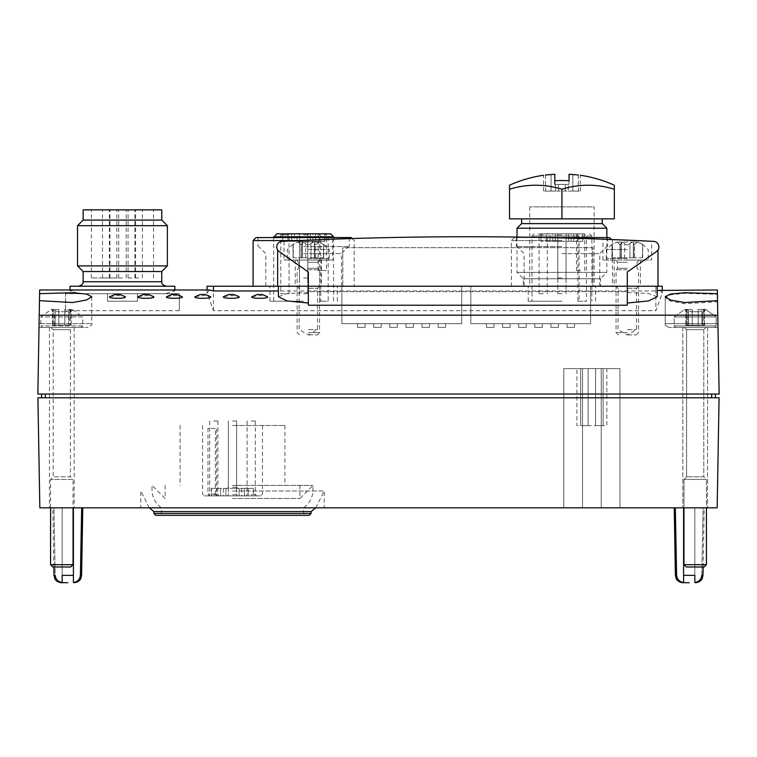 <?xml version="1.0" encoding="UTF-8"?>
<svg xmlns="http://www.w3.org/2000/svg" width="757" height="757" viewBox="0 0 757 757"><rect width="100%" height="100%" fill="white"/><g stroke="black" fill="none" stroke-linecap="round" stroke-linejoin="round"><path stroke-width="0.57" stroke-dasharray="3.79 2.84" d="M209.594 495.863L211.279 495.863L211.279 488.379L216.568 488.379L216.275 495.863L260.578 495.863L204.428 495.863L209.594 495.863L207.967 493.99L207.967 428.481L215.348 428.481L215.348 493.99L216.275 495.863M215.348 428.481L207.967 428.481M683.59 507.843L683.59 582.53L683.59 507.843L694.822 507.843L674.232 507.843L683.59 507.843L683.59 582.53C679.455 581.821 677.127 579.427 676.607 575.358L675.405 575.358M683.59 575.358L694.822 575.358L694.822 507.843L694.822 582.53C698.948 581.821 701.275 579.427 701.805 575.358L703.083 507.843L704.18 507.843L703.083 507.843L701.805 575.358L702.998 575.358M81.68 507.843L73.41 507.843L73.41 582.53C77.536 581.821 79.864 579.427 80.393 575.358L81.68 507.843L82.768 507.843L73.41 507.843L73.41 575.358L62.178 575.358L62.178 582.53L62.178 507.843L73.41 507.843L62.178 507.843L62.178 575.358L62.178 507.843L52.82 507.843L62.178 507.843L62.178 582.53C58.052 581.821 55.725 579.427 55.195 575.358L53.917 507.843L55.195 575.358L54.002 575.358M166.937 289.978L174.858 290.83L165.3 293.716L79.599 293.716L70.051 290.83L77.962 289.978M79.599 293.716L65.547 293.716L65.547 310.663L65.547 293.716L179.352 293.716L179.352 310.663L65.547 310.663M179.352 310.663L179.352 293.716L165.3 293.716M659.688 289.969L662.252 293.044L655.874 310.663L213.427 310.663L207.049 293.044L209.632 289.988M662.252 286.231L277.649 286.231L655.874 286.231L655.874 290.972L278.406 290.972M657.237 296.706L648.541 293.527L627.288 292.495L627.288 291.663L308.345 291.663L308.345 292.495L287.102 293.527L278.406 296.706M627.288 305.222L627.288 292.495M308.345 291.663L308.345 272.009L279.153 251.561L308.345 272.009L308.345 286.231L627.288 286.231L627.288 272.009L656.489 251.561A5.611 5.611 0 0 0 653.546 241.36A3743.403 3743.403 0 0 0 282.096 241.36A5.611 5.611 0 0 0 279.153 251.561C277.157 249.621 277.157 249.621 279.153 251.561C277.157 249.621 277.157 249.621 279.153 251.561L308.345 272.009L308.345 286.231L321.451 286.231L295.249 286.231L319.577 286.231L297.123 286.231L308.345 286.231L308.345 305.222M109.689 296.706L117.467 295.627C121.64 295.665 124.233 296.025 125.236 296.706M138.143 296.706L145.912 295.627C150.094 295.665 152.677 296.025 153.68 296.706M166.587 296.706L174.365 295.627C178.538 295.665 181.131 296.025 182.134 296.706M195.041 296.706L202.81 295.627C206.992 295.665 209.575 296.025 210.578 296.706M223.495 296.706L231.264 295.627C235.436 295.665 238.029 296.025 239.032 296.706M251.939 296.706L259.717 295.627C263.89 295.665 266.483 296.025 267.486 296.706M717.778 315.186L39.222 315.186L37.85 394.047L719.15 394.047L717.541 301.778L684.347 303.718L670.428 301.068L665.242 297.586L670.418 294.785L684.319 293.29L717.409 294.312L717.333 289.978M39.667 289.978L39.222 315.186M717.409 294.312L717.541 301.778M717.986 327.412L668.989 327.412L717.986 327.412L668.989 327.412L717.986 327.412L717.92 323.665L665.242 323.665L717.92 323.665M39.08 323.665L39.478 300.671L39.08 323.665L91.758 323.665L39.08 323.665M719.084 397.785L37.916 397.785L39.837 507.843L717.163 507.843L719.084 397.785M563.795 507.843L619.945 507.843L563.795 507.843L563.795 368.583L563.795 507.843M232.503 507.843L324.223 507.843L232.503 507.843M694.822 507.843L703.083 507.843L694.822 507.843L694.822 582.53L694.822 507.843M695.191 507.843L707.549 507.843L695.191 507.843M61.809 507.843L49.451 507.843L61.809 507.843M41.597 397.785L715.403 397.785L41.597 397.785L41.597 394.047L45.335 394.047L41.597 394.047M711.665 394.047L45.335 394.047L715.403 394.047L711.665 394.047L711.665 397.785M715.403 397.785L715.403 394.047M213.427 310.663L213.427 286.231L655.874 286.231L655.874 310.663M213.427 286.231L207.049 286.231M624.005 286.383L633.051 286.383L624.005 286.231M626.313 286.231L624.071 286.231L626.313 286.383M376.333 286.383L367.268 286.231L376.333 286.231M561.931 286.231L511.391 286.231L561.931 286.231M303.633 286.231L354.172 286.231L303.633 286.231M137.424 293.716L107.475 293.716L137.424 293.716L107.475 293.716L137.424 293.716L137.424 301.21L107.475 301.21L107.475 293.716L107.475 301.21L107.475 293.716L107.475 301.21L137.424 301.21L137.424 293.716M308.345 286.231L308.345 292.495M627.288 286.231L627.288 272.009L656.489 251.561C658.476 249.621 658.476 249.621 656.489 251.561C658.476 249.621 658.476 249.621 656.489 251.561L627.288 272.009L627.288 291.663M590.602 286.231L470.816 286.231L590.602 286.231L590.602 323.665L470.816 323.665L470.816 286.231L470.816 323.665L590.602 323.665L590.602 286.231M461.675 286.231L341.89 286.231L461.675 286.231L461.675 323.665L341.89 323.665L341.89 286.231L341.89 323.665L461.675 323.665L461.675 286.231M70.041 286.231L174.858 286.231M83.147 209.869L161.761 209.869M122.454 209.869L91.379 209.869L122.454 209.869M83.147 220.079L161.761 220.079M77.526 225.69L167.373 225.69M77.526 265.915L167.373 265.915M83.147 271.536L161.761 271.536M122.454 286.231L78.652 286.231L122.454 286.231M113.096 277.999L109.349 277.999L113.096 277.999M113.096 209.869L109.349 209.869L113.096 209.869M138.663 277.999L134.916 277.999L138.663 277.999M138.663 209.869L134.916 209.869L138.663 209.869M122.454 277.999L91.379 277.999L122.454 277.999M106.245 277.999L102.498 277.999L106.245 277.999M106.245 209.869L102.498 209.869L106.245 209.869M131.813 277.999L128.065 277.999L131.813 277.999M131.813 209.869L128.065 209.869L131.813 209.869M137.424 301.21L107.475 301.21L137.424 301.21M695.191 327.412L707.549 327.412L695.191 327.412M39.014 327.412L88.011 327.412L39.014 327.412M61.809 327.412L49.451 327.412L61.809 327.412M308.345 288.256L317.552 288.256L308.345 288.256M308.345 329.655L317.552 329.655L308.345 329.655M627.288 288.256L636.495 288.256L627.288 288.256M627.288 329.655L636.495 329.655L627.288 329.655M357.616 323.665L365.101 323.665L357.616 323.665L357.616 327.412L365.101 327.412L365.101 323.665L365.101 327.412L357.616 327.412L357.616 323.665M373.712 323.665L381.197 323.665L373.712 323.665L373.712 327.412L381.197 327.412L381.197 323.665L381.197 327.412L373.712 327.412L373.712 323.665M389.808 323.665L397.293 323.665L389.808 323.665L389.808 327.412L397.293 327.412L397.293 323.665L397.293 327.412L389.808 327.412L389.808 323.665M405.903 323.665L413.388 323.665L405.903 323.665L405.903 327.412L413.388 327.412L413.388 323.665L413.388 327.412L405.903 327.412L405.903 323.665M421.999 323.665L429.484 323.665L421.999 323.665L421.999 327.412L429.484 327.412L429.484 323.665L429.484 327.412L421.999 327.412L421.999 323.665M438.095 323.665L445.58 323.665L438.095 323.665L438.095 327.412L445.58 327.412L445.58 323.665L445.58 327.412L438.095 327.412L438.095 323.665M486.533 323.665L494.018 323.665L486.533 323.665L486.533 327.412L494.018 327.412L494.018 323.665L494.018 327.412L486.533 327.412L486.533 323.665M502.629 323.665L510.114 323.665L502.629 323.665L502.629 327.412L510.114 327.412L510.114 323.665L510.114 327.412L502.629 327.412L502.629 323.665M518.725 323.665L526.219 323.665L518.725 323.665L518.725 327.412L526.219 327.412L526.219 323.665L526.219 327.412L518.725 327.412L518.725 323.665M534.821 323.665L542.315 323.665L534.821 323.665L534.821 327.412L542.315 327.412L542.315 323.665L542.315 327.412L534.821 327.412L534.821 323.665M550.926 323.665L558.411 323.665L550.926 323.665L550.926 327.412L558.411 327.412L558.411 323.665L558.411 327.412L550.926 327.412L550.926 323.665M567.021 323.665L574.506 323.665L567.021 323.665L567.021 327.412L574.506 327.412L574.506 323.665L574.506 327.412L567.021 327.412L567.021 323.665M73.41 507.843L73.41 575.358M682.89 582.71L689.201 582.71M232.503 491L324.223 491L232.503 491M155.772 515.328L309.244 515.328M153.898 511.59L311.118 511.59M232.503 485.379L312.991 485.379L232.503 485.379M211.279 495.863L216.568 495.863M253.491 495.863L241.682 495.863L253.491 495.863L253.491 488.379L239.127 488.379L253.491 488.379L244.416 488.379L253.491 488.379L253.491 495.863M251.22 495.863L256.462 495.863L251.22 495.863M232.503 495.863L237.745 495.863L232.503 495.863M213.786 495.863L219.028 495.863L213.786 495.863M232.503 425.491L284.916 425.491L232.503 425.491M232.503 498.484L299.886 498.484L232.503 498.484M251.22 420.996L255.346 420.996L251.22 420.996M251.22 494.737L255.346 494.737L251.22 494.737M232.503 420.996L236.629 420.996L232.503 420.996M232.503 494.737L236.629 494.737L232.503 494.737M213.786 420.996L217.912 420.996L213.786 420.996M213.786 494.737L217.912 494.737L213.786 494.737M563.795 368.583L619.945 368.583L619.945 507.843L619.945 368.583L563.795 368.583M606.849 368.583L576.9 368.583L606.849 368.583L606.849 425.633L576.9 425.633L576.9 368.583L576.9 425.633L606.849 425.633L606.849 368.583M603.102 368.583L595.617 368.583L603.102 368.583L595.617 368.583L603.102 368.583L595.617 368.583L603.102 368.583L595.617 368.583L603.102 368.583L603.102 425.633L595.617 425.633L595.617 368.583L595.617 425.633L603.102 425.633L603.102 368.583L603.102 425.633L595.617 425.633L595.617 368.583L595.617 425.633L603.102 425.633L603.102 368.583L603.102 425.633L595.617 425.633L595.617 368.583L595.617 425.633L603.102 425.633L603.102 368.583L603.102 425.633L595.617 425.633L595.617 368.583L595.617 425.633L603.102 425.633L603.102 368.583M588.132 368.583L580.647 368.583L588.132 368.583L580.647 368.583L588.132 368.583L580.647 368.583L588.132 368.583L580.647 368.583L588.132 368.583L588.132 425.633L580.647 425.633L580.647 368.583L580.647 425.633L588.132 425.633L588.132 368.583L588.132 425.633L580.647 425.633L580.647 368.583L580.647 425.633L588.132 425.633L588.132 368.583L588.132 425.633L580.647 425.633L580.647 368.583L580.647 425.633L588.132 425.633L588.132 368.583L588.132 425.633L580.647 425.633L580.647 368.583L580.647 425.633L588.132 425.633L588.132 368.583M253.093 240.565L298.788 240.565M256.093 237.566L351.172 237.566M303.633 237.566L349.299 237.566L303.633 237.566M303.633 246.555L349.299 246.555L303.633 246.555M303.633 253.642L341.464 253.642L303.633 253.642M303.633 301.21L269.937 301.21L303.633 301.21M319.568 301.21L319.568 233.828L320.788 236.818L320.788 301.21L319.568 301.21L328.178 301.21L328.178 236.818L333.582 236.818M324.857 241.313L287.944 241.313L324.857 241.313L324.857 233.828L328.178 236.818M320.788 301.21L328.178 301.21M325.349 233.828L330.582 233.828M276.683 233.828L319.596 233.828M319.568 233.828L310.247 233.828L310.247 241.313L310.247 233.828L297.018 233.828L324.857 233.828M294.464 241.313L282.645 241.313L294.464 241.313L294.464 233.828L282.645 233.828L297.018 233.828L297.018 241.313L297.018 233.828M280.8 293.716L289.032 293.716L280.8 293.716L280.8 234.944L289.032 234.944L280.8 234.944L279.674 233.828L291.719 233.828L291.719 241.313L291.719 233.828M324.621 241.313L324.621 233.828L318.233 233.828L326.466 233.828L326.466 270.514L318.233 270.514L326.466 270.514M303.633 233.828L308.875 233.828L303.633 233.828M303.633 241.313L307.749 241.313L303.633 241.313M287.944 241.313L287.944 233.828L287.944 241.313M282.645 241.313L282.645 233.828L282.645 241.313M319.322 241.313L319.322 233.828M303.633 277.999L307.749 277.999L303.633 277.999M303.633 234.944L307.749 234.944L303.633 234.944M303.633 293.716L307.749 293.716L303.633 293.716M561.931 240.565L511.391 240.565L561.931 240.565M546.336 237.566L609.47 237.566M561.931 237.566L516.255 237.566L561.931 237.566M561.931 246.555L516.255 246.555L561.931 246.555M561.931 253.642L599.762 253.642L561.931 253.642M561.931 301.21L528.235 301.21L561.931 301.21M577.875 241.313L582.909 241.313L577.875 241.313L577.875 233.828L579.086 236.07L579.086 301.21L577.865 301.21L586.467 301.21L586.467 236.07L591.87 236.07L531.982 236.07L579.086 236.07M582.72 241.313L582.72 233.828L584.461 233.828L586.467 236.07M579.086 301.21L586.467 301.21M584.461 233.828L578.045 233.828M577.865 301.21L577.865 233.828L577.619 241.313L568.545 241.313L577.619 241.313L577.619 233.828L555.307 233.828L582.72 233.828M546.232 233.828L555.307 233.828L540.943 233.828L546.232 233.828L546.232 241.313L540.943 241.313L568.545 241.313L546.232 241.313L546.232 233.828M550.017 233.828L540.943 233.828L552.752 233.828L550.017 233.828L550.017 241.313L550.017 233.828M580.647 233.828L576.522 233.828L580.647 233.828M561.931 233.828L556.688 233.828L561.931 233.828M543.214 233.828L537.972 233.828L543.214 233.828M561.931 241.313L557.805 241.313L561.931 241.313M582.909 241.313L571.1 241.313L582.909 241.313L582.909 233.828L582.909 241.313M540.943 241.313L540.943 233.828L540.943 241.313M561.931 277.999L557.805 277.999L561.931 277.999M580.647 270.514L576.522 270.514L580.647 270.514M561.931 234.944L557.805 234.944L561.931 234.944M561.931 293.716L557.805 293.716L561.931 293.716M543.214 234.944L539.088 234.944L543.214 234.944M543.214 293.716L539.088 293.716L543.214 293.716M232.503 488.379L237.745 488.379L232.503 488.379M211.279 488.379L239.127 488.379L216.568 488.379L216.568 428.481M244.416 488.379L241.682 488.379L244.416 488.379L244.416 495.863L244.416 488.379M211.525 488.379L211.525 495.863M216.814 488.379L216.814 495.863M248.201 488.379L248.201 495.863L248.201 488.379M232.503 487.253L236.629 487.253L232.503 487.253M614.334 185.219L614.334 189.241A115.982 100.444 -90 0 0 561.931 189.241A115.982 100.444 90 0 0 509.518 189.241L509.518 185.219M545.532 175.037L545.532 191.076L543.507 191.076L555.543 191.076L545.532 191.076L545.532 175.037C542.883 175.34 542.883 175.34 545.532 175.037A126.826 111.979 90 0 1 551.049 174.555A127.11 127.091 90 0 1 554.815 174.29L554.815 184.415L555.543 184.415L554.815 184.415L554.815 174.29M578.32 175.037L578.32 191.076L580.345 191.076L568.308 191.076L578.32 191.076L578.32 175.037A126.826 111.979 -90 0 0 572.812 174.555A127.11 127.091 -90 0 0 569.037 174.29L569.037 180.734A120.685 120.685 0 0 0 554.815 180.734L554.815 184.415L569.037 184.415L568.308 184.415L569.037 184.415L569.037 174.29L569.037 184.415L554.815 184.415M551.049 191.076L551.049 174.555L551.049 191.076M555.543 191.076L555.543 184.415L568.308 184.415L555.543 184.415L555.543 191.076L555.629 184.415L555.629 191.076L568.223 191.076L568.223 184.415L568.308 191.076L568.308 184.415L568.308 191.076L555.543 191.076M572.812 191.076L572.812 174.555L572.812 191.076M602.25 218.849L521.601 218.849L602.25 218.849M509.518 189.241L509.518 218.849L614.334 218.849L614.334 189.241M521.601 223.618L602.25 223.618M517.003 228.207L606.849 228.207M600.481 286.231L523.371 286.231L600.481 286.231L600.481 278.746L523.371 278.746L600.481 278.746L606.849 272.378L517.003 272.378L606.849 272.378L606.849 237.566M594.122 286.231L529.73 286.231L594.122 286.231L594.122 206.869L529.73 206.869L594.122 206.869M561.931 218.849L561.931 189.241M698.191 309.443L698.191 312.177L698.191 309.443L698.191 311.714L698.191 309.443L704.265 309.443L701.853 310.824L704.265 309.443L703.896 310.824L704.265 309.443L705.675 309.443L716.16 316.928L674.232 316.928L716.16 316.928L716.16 325.917L714.655 327.412L675.727 327.412L714.655 327.412L675.727 327.412L714.655 327.412L716.16 325.917L674.232 325.917L716.16 325.917L674.232 325.917L716.16 325.917L716.16 316.928L674.232 316.928L716.16 316.928L705.675 309.443L698.191 309.443L698.191 312.177L701.853 310.824L698.191 312.177L698.191 309.443L698.191 311.714L692.201 311.714L692.201 309.443L692.201 312.177L692.201 309.443L692.201 311.714L698.191 311.714L698.191 309.443L704.265 309.443L701.853 310.824L704.265 309.443L703.896 310.824C702.42 312.773 702.42 312.773 703.896 310.824C702.42 312.773 702.42 312.773 703.896 310.824L704.265 309.443L705.675 309.443L698.191 309.443M698.191 325.16L698.191 311.714L692.201 311.714L692.201 309.443L686.116 309.443L688.529 310.824L686.116 309.443L686.495 310.824L686.116 309.443L684.707 309.443L692.201 309.443L692.201 312.177L688.529 310.824L692.201 312.177L692.201 309.443L692.201 311.714L698.191 311.714L698.191 325.16L698.191 312.177L701.853 310.824L698.191 312.177L698.191 325.16L701.853 325.16L692.201 325.16L692.201 312.177L686.116 309.443L692.201 312.177L692.201 325.16L692.201 311.714L692.201 325.16L688.529 325.16L698.191 325.16L698.191 311.714L698.191 325.16L698.191 312.177L698.191 325.16L704.549 325.16L692.201 325.16L692.201 311.714L692.201 325.16L685.833 325.16L698.191 325.16M686.495 310.824C687.962 312.773 687.962 312.773 686.495 310.824C687.962 312.773 687.962 312.773 686.495 310.824L686.116 309.443L686.495 310.824C687.962 312.773 687.962 312.773 686.495 310.824C687.962 312.773 687.962 312.773 686.495 310.824L686.495 325.16L687.64 325.16L685.833 325.16L686.495 325.16L686.495 310.824M683.959 507.843L683.959 479.446L686.58 476.825L686.58 329.655L684.337 327.412L686.58 329.655L686.58 476.825L683.959 479.446L683.959 564.694L706.423 564.694L683.959 564.694L706.423 564.694L706.423 479.446L683.959 479.446L706.423 479.446L703.802 476.825L686.58 476.825L703.802 476.825L703.802 329.655L686.58 329.655L703.802 329.655L686.58 329.655L703.802 329.655L706.044 327.412L684.337 327.412L706.044 327.412L684.337 327.412L706.044 327.412L703.802 329.655L703.802 476.825L686.58 476.825L703.802 476.825L706.423 479.446L683.959 479.446L706.423 479.446L706.423 507.843M683.959 564.694L686.258 566.993L704.124 566.993L686.258 566.993L704.124 566.993L706.423 564.694M688.529 325.16L685.833 325.16L688.529 325.16L688.529 310.824L688.529 325.16M701.853 325.16L704.549 325.16L701.853 325.16L701.853 310.824L701.853 325.16M703.896 310.824C702.42 312.773 702.42 312.773 703.896 310.824C702.42 312.773 702.42 312.773 703.896 310.824L703.896 325.16L703.896 310.824M692.201 309.443L684.707 309.443L692.201 309.443M69.36 325.16L71.167 325.16L68.471 325.16L71.167 325.16L69.36 325.16L69.36 312.376L72.294 309.443L64.799 309.443L64.799 312.177L64.799 309.443L64.799 311.714L64.799 309.443L70.884 309.443L68.471 310.824L70.884 309.443L70.505 310.824L70.884 309.443L72.294 309.443L82.768 316.928L40.84 316.928L82.768 316.928L82.768 325.917L81.273 327.412L42.345 327.412L81.273 327.412M64.799 325.16L64.799 311.714L58.809 311.714L58.809 309.443L58.809 312.177L58.809 309.443L58.809 311.714L64.799 311.714L64.799 325.16L64.799 312.177L68.471 310.824L64.799 312.177L64.799 325.16L68.471 325.16L58.809 325.16L58.809 312.177L52.735 309.443L58.809 312.177L58.809 325.16L58.809 311.714L58.809 325.16L55.147 325.16L64.799 325.16M55.147 325.16L52.451 325.16L55.147 325.16L55.147 310.824L55.147 325.16M53.104 310.824L52.735 309.443L53.104 310.824C54.58 312.773 54.58 312.773 53.104 310.824C54.58 312.773 54.58 312.773 53.104 310.824L53.104 325.16L53.104 310.824M70.505 310.824C69.038 312.773 69.038 312.773 70.505 310.824C69.038 312.773 69.038 312.773 70.505 310.824L70.505 325.16L70.505 310.824M58.809 309.443L51.325 309.443L58.809 309.443M72.663 327.412L50.956 327.412L72.663 327.412L70.42 329.655L70.42 476.825L53.198 476.825L70.42 476.825L73.041 479.446L50.577 479.446L73.041 479.446L73.041 507.843M50.577 564.694L73.041 564.694M52.876 566.993L70.742 566.993M308.345 240.139L284.017 241.256L332.683 239.184L332.683 260.03L284.017 260.03L332.683 260.03M602.951 260.03L602.951 239.184L651.616 241.256L651.616 260.03L602.951 260.03L651.616 260.03M592.845 286.231L342.789 286.231L592.845 286.231L592.845 247.671L342.789 247.671L342.789 286.231L342.789 247.671L592.845 247.671L592.845 286.231M308.345 260.03L327.819 260.03L308.345 260.03M627.288 260.03L646.752 260.03L627.288 260.03M318.432 242.06L315.65 244.7L318.432 242.06L323.428 244.331L318.432 242.06L313.587 242.06L314.552 243.442L313.587 242.06L311.013 243.442L313.587 242.06L318.432 242.06M323.428 257.787L323.693 244.331L323.428 257.787L315.65 257.787L323.428 257.787M315.65 257.787L315.65 244.7L314.552 243.442L314.382 244.312L314.552 243.442L315.65 244.7L315.65 257.787L314.392 257.787L315.65 257.787M314.552 257.787L305.677 257.787L314.638 257.787L314.552 243.442L314.552 257.787M311.013 243.442C309.253 245.391 307.474 245.391 305.677 243.442L303.112 242.06L305.677 243.442C307.446 245.391 309.225 245.391 311.013 243.442L311.013 257.787L311.013 243.442M305.677 257.787L302.062 257.787L305.677 257.787L305.677 243.442L305.677 257.787M302.147 243.442L303.112 242.06L302.308 244.312L302.147 243.442L301.049 244.7L298.258 242.06L301.049 244.7L302.147 243.442L302.147 257.787L302.147 243.442M301.049 257.787L301.049 244.7L301.049 257.787L302.298 257.787L293.271 257.787L293.271 244.331L298.258 242.06L292.997 244.331L293.271 257.787L301.049 257.787M298.258 242.06L313.587 242.06L298.258 242.06M308.345 249.545L329.314 249.545L308.345 249.545M308.345 268.309L318.082 268.309L308.345 268.309M308.345 269.814L319.577 269.814L308.345 269.814M308.345 332.607L319.577 332.607L308.345 332.607M308.345 334.897L317.287 334.897L308.345 334.897M637.375 242.06L634.593 244.7L637.375 242.06L642.371 244.331L637.375 242.06L632.53 242.06L633.486 243.442L632.53 242.06L629.956 243.442L632.53 242.06L637.375 242.06M642.371 257.787L642.636 244.331L642.371 257.787L634.593 257.787L642.371 257.787M634.593 257.787L634.593 244.7L633.486 243.442L633.325 244.312L633.486 243.442L634.593 244.7L634.593 257.787L633.335 257.787L634.593 257.787M633.486 257.787L624.62 257.787L633.571 257.787L633.486 243.442L633.486 257.787M629.956 243.442C628.187 245.391 626.408 245.391 624.62 243.442L622.046 242.06L624.62 243.442C626.389 245.391 628.168 245.391 629.956 243.442L629.956 257.787L629.956 243.442M624.62 257.787L620.995 257.787L624.62 257.787L624.62 243.442L624.62 257.787M621.09 243.442L622.046 242.06L621.251 244.312L621.09 243.442L619.983 244.7L617.201 242.06L619.983 244.7L621.09 243.442L621.09 257.787L621.09 243.442M619.983 257.787L619.983 244.7L619.983 257.787L621.242 257.787L612.205 257.787L612.205 244.331L617.201 242.06L611.94 244.331L612.205 257.787L619.983 257.787M617.201 242.06L632.53 242.06L617.201 242.06M627.288 249.545L606.319 249.545L627.288 249.545M627.288 268.309L617.551 268.309L627.288 268.309M627.288 269.814L616.056 269.814L627.288 269.814M627.288 332.607L616.056 332.607L627.288 332.607M627.288 334.897L636.221 334.897L627.288 334.897M80.393 575.358L81.595 575.358M45.335 397.785L45.335 394.047M83.147 281.736L161.761 281.736M153.898 513.454L311.118 513.454M215.348 493.99L207.967 493.99M582.512 368.583L582.512 507.843L582.512 368.583M601.228 368.583L601.228 507.843L601.228 368.583M273.684 236.818L320.788 236.818M315.546 241.313L315.546 233.828L315.546 241.313M555.307 241.313L555.307 233.828L555.307 241.313M568.545 241.313L568.545 233.828L568.545 241.313M573.834 241.313L573.834 233.828L573.834 241.313M220.599 488.379L220.599 495.863L220.599 488.379M225.889 488.379L225.889 495.863L225.889 488.379M239.127 488.379L239.127 495.863L239.127 488.379M558.552 191.076L558.552 184.415L558.552 191.076M565.299 191.076L565.299 184.415L565.299 191.076M68.471 325.16L68.471 310.824L68.471 325.16M82.768 325.917L40.84 325.917L82.768 325.917M70.42 329.655L53.198 329.655L70.42 329.655M308.345 258.534L329.314 258.534L308.345 258.534M308.345 262.272L318.082 262.272L308.345 262.272M627.288 258.534L606.319 258.534L627.288 258.534M627.288 262.272L617.551 262.272L627.288 262.272M703.139 566.993L704.18 507.843M207.049 289.978L207.049 293.044M662.252 289.978L662.252 293.044M70.041 289.978L70.041 290.83M174.858 289.978L174.858 290.83M116.833 277.999L116.833 209.869M109.349 277.999L109.349 209.869M142.401 277.999L142.401 209.869M134.916 277.999L134.916 209.869M126.192 277.999L126.192 209.869M118.707 277.999L118.707 209.869M109.983 277.999L109.983 209.869M102.498 277.999L102.498 209.869M135.55 277.999L135.55 209.869M128.065 277.999L128.065 209.869M153.52 277.999L153.52 209.869M91.379 277.999L91.379 209.869M665.242 296.706L665.242 323.665C664.504 324.611 665.753 325.86 668.989 327.412C665.753 325.86 664.504 324.611 665.242 323.665L665.242 297.586M682.842 327.412L682.842 507.843L682.842 327.412M707.549 327.412L707.549 507.843L707.549 327.412M91.758 296.706L91.758 323.665C92.572 324.45 91.323 325.699 88.011 327.412M49.451 327.412L49.451 507.843M74.158 327.412L74.158 507.843M297.123 286.231L299.147 288.256L299.147 329.655L308.345 334.973L317.552 329.655L317.552 288.256L319.577 286.231M616.056 286.231L618.081 288.256L618.081 329.655L627.288 334.973L636.495 329.655L636.495 288.256L638.52 286.231M53.861 566.993L52.82 507.843M149.299 507.843L140.793 491L140.793 507.843M315.716 507.843L324.223 491L324.223 507.843M165.13 485.379L165.13 498.484L152.025 485.379L152.025 491C152.621 498.011 155.734 503.632 161.383 507.843L161.383 513.454L159.509 515.328M299.886 485.379L299.886 498.484L312.991 485.379L312.991 491C312.395 498.011 309.272 503.632 303.633 507.843L303.633 513.454L305.506 515.328M262.452 425.491L262.452 493.99L260.578 495.863M202.564 425.491L202.564 493.99L204.428 495.863M180.1 425.491L180.1 485.379M284.916 425.491L284.916 485.379M247.104 420.996L247.104 494.737L245.987 495.863M255.346 420.996L255.346 494.737L256.462 495.863M228.387 420.996L228.387 494.737L227.27 495.863L228.387 494.737L228.387 420.996M236.629 420.996L236.629 494.737L237.745 495.863L236.629 494.737L236.629 420.996M209.67 420.996L209.67 494.737L208.554 495.863M217.912 420.996L217.912 494.737L219.028 495.863M352.137 238.531L354.172 240.565L354.172 286.231M257.967 237.566L257.967 246.555M349.299 237.566L349.299 246.555M341.464 286.231L341.464 253.642L348.551 246.555M265.802 286.231L265.802 253.642L258.714 246.555M337.319 301.21L337.319 286.231M269.937 301.21L269.937 286.231M273.684 237.566L273.684 301.21M333.582 237.566L333.582 301.21M312.802 241.313L312.802 233.828M299.517 241.313L299.517 277.999M307.749 241.313L307.749 277.999M318.233 233.828L318.233 270.514M307.749 234.944L308.875 233.828L307.749 234.944L307.749 293.716L307.749 234.944M299.517 234.944L298.39 233.828L299.517 234.944L299.517 293.716L299.517 234.944M289.032 293.716L289.032 234.944L290.158 233.828M514.382 237.566L511.391 240.565L511.391 286.231M611.401 239.496L612.46 240.565L612.46 286.231M516.255 237.566L516.255 246.555M607.597 237.566L607.597 246.555M599.762 286.231L599.762 253.642L606.849 246.555M524.099 286.231L524.099 253.642L517.003 246.555M595.617 301.21L595.617 286.231M528.235 301.21L528.235 286.231M534.224 233.828L531.982 236.07L531.982 301.21M589.627 233.828L591.87 236.07L591.87 301.21M552.752 241.313L552.752 233.828M571.1 241.313L571.1 233.828M557.805 241.313L557.805 277.999M566.047 241.313L566.047 277.999M576.522 233.828L576.522 270.514M584.764 233.828L584.764 270.514M566.047 234.944L567.163 233.828L566.047 234.944L566.047 293.716L566.047 234.944M557.805 234.944L556.688 233.828L557.805 234.944L557.805 293.716L557.805 234.944M547.33 293.716L547.33 234.944L548.447 233.828M539.088 293.716L539.088 234.944L537.972 233.828M223.334 488.379L223.334 495.863M241.682 488.379L241.682 495.863M228.387 425.491L228.387 487.253L227.27 488.379M236.629 425.491L236.629 487.253L237.745 488.379M517.003 237.064L517.003 272.378L523.371 278.746L523.371 286.231M529.73 206.869L529.73 286.231M543.507 191.076L543.507 175.274M580.345 191.076L580.345 175.274M685.833 325.16L685.833 309.679L685.833 325.16M687.64 325.16L687.64 312.376L684.707 309.443L674.232 316.928L674.232 325.917L675.727 327.412L674.232 325.917L674.232 316.928L684.707 309.443L687.64 312.376L687.64 325.16M704.549 325.16L704.549 309.679L704.549 325.16M702.742 325.16L702.742 312.376L705.675 309.443L702.742 312.376L702.742 325.16M52.451 325.16L52.451 309.679L52.451 325.16M54.258 325.16L54.258 312.376L51.325 309.443L40.84 316.928L40.84 325.917L42.345 327.412M71.167 325.16L71.167 309.679L71.167 325.16M50.577 507.843L50.577 479.446L53.198 476.825L53.198 329.655L50.956 327.412M284.017 241.256L284.017 260.03M295.249 260.03L295.249 286.231M321.451 260.03L321.451 286.231M614.182 260.03L614.182 286.231M640.384 260.03L640.384 286.231M314.392 257.787L314.392 244.312L314.392 257.787M314.638 257.787L314.638 242.94L314.638 257.787M302.062 257.787L302.062 242.94L302.062 257.787M302.298 257.787L302.298 244.312L302.298 257.787M292.997 257.787L292.997 244.331L287.386 249.545L287.386 258.534L288.881 260.03M323.693 257.787L323.693 244.331L329.314 249.545L329.314 258.534L327.819 260.03M299.412 334.897L297.123 332.607L297.123 269.814L298.618 268.309L298.618 262.272L296.365 260.03M317.287 334.897L319.577 332.607L319.577 269.814L318.082 268.309L318.082 262.272L320.325 260.03M633.335 257.787L633.335 244.312L633.335 257.787M633.571 257.787L633.571 242.94L633.571 257.787M620.995 257.787L620.995 242.94L620.995 257.787M621.242 257.787L621.242 244.312L621.242 257.787M611.94 257.787L611.94 244.331L606.319 249.545L606.319 258.534L607.824 260.03M642.636 257.787L642.636 244.331L648.247 249.545L648.247 258.534L646.752 260.03M618.355 334.897L616.056 332.607L616.056 269.814L617.551 268.309L617.551 262.272L615.309 260.03M636.221 334.897L638.52 332.607L638.52 269.814L637.016 268.309L637.016 262.272L639.268 260.03"/><path stroke-width="1.14" d="M683.59 507.843L683.59 582.53C679.464 581.821 677.137 579.427 676.607 575.358L675.32 507.843L676.607 575.358L675.405 575.358L674.232 507.843M81.68 507.843L80.393 575.358C79.873 579.427 77.545 581.821 73.41 582.53L73.41 507.843M657.237 290.451L717.333 289.978L717.399 293.659L684.319 292.722L670.428 294.095L665.242 296.706L670.437 299.999L684.347 302.516L717.522 300.671L717.778 315.186L39.222 315.186L39.478 300.671L72.653 302.516L86.563 299.999L91.758 296.706L86.572 294.085L72.672 292.722L39.601 293.659L39.667 289.978L209.632 289.978L213.427 290.972L278.406 290.972M627.288 303.018L648.56 300.926L657.237 296.706L657.237 286.231M627.288 305.222L308.345 305.222L308.345 286.231L627.288 286.231L627.288 305.222M278.406 286.231L278.406 296.706L287.073 300.926L308.345 303.018M119.899 294.473L125.236 296.706C127.526 298.826 107.418 298.835 109.689 296.706L115.036 294.473L119.899 294.473L115.036 294.473M148.344 294.473L153.69 296.706C155.97 298.826 135.863 298.835 138.143 296.706L143.48 294.473L148.344 294.473L143.48 294.473M176.797 294.473L182.134 296.706C184.424 298.826 164.316 298.835 166.587 296.706L171.934 294.473L176.797 294.473L171.934 294.473M205.251 294.473L210.588 296.706C212.868 298.826 192.761 298.835 195.041 296.706L200.378 294.473L205.251 294.473L200.378 294.473M233.695 294.473L239.032 296.706C241.322 298.826 221.214 298.835 223.495 296.706L228.832 294.473L233.695 294.473L228.832 294.473M262.149 294.473L267.486 296.706C269.776 298.826 249.668 298.835 251.939 296.706L257.285 294.473L262.149 294.473L257.285 294.473M717.522 300.671L717.399 293.659M717.92 323.665L717.986 327.412M717.778 315.186L719.15 394.047L37.85 394.047L39.222 315.186M39.601 293.659L39.478 300.671M37.916 397.785L719.084 397.785L717.163 507.843L39.837 507.843L37.916 397.785M41.597 397.785L41.597 394.047M715.403 397.785L715.403 394.047M207.049 289.978L207.049 286.231L213.427 286.231L213.427 290.972M213.427 286.231L662.252 286.231L662.252 289.978M174.858 289.978L174.858 286.231L70.041 286.231L70.041 289.978M83.147 220.079L161.761 220.079L161.761 209.869L83.147 209.869L83.147 220.079L77.526 225.69L77.526 265.915L167.373 265.915L167.373 225.69L77.526 225.69M167.373 265.915L161.761 271.536L83.147 271.536L77.526 265.915M53.861 566.993L54.002 575.358L55.195 575.358C55.725 579.427 58.052 581.821 62.178 582.53L62.178 575.358L73.41 575.358M67.799 582.71L61.487 582.71L67.799 582.71M683.59 575.358L694.822 575.358L694.822 582.53C698.948 581.821 701.275 579.427 701.805 575.358L702.998 575.358L703.139 566.993M689.201 582.71L682.89 582.71C677.742 582.303 676.01 578.462 676.209 578.603L675.405 575.358M309.244 515.328L155.772 515.328L153.898 513.454L311.118 513.454L309.244 515.328M315.716 507.843L311.118 511.59L153.898 511.59L153.898 513.454M298.788 240.565L253.093 240.565L253.093 286.231M352.137 238.531L351.172 237.566L256.093 237.566L253.093 240.565M273.684 236.818L333.582 236.818L330.582 233.828L276.683 233.828L273.684 237.566M291.719 233.828L279.674 233.828M297.018 233.828L294.464 233.828M326.466 233.828L324.621 233.828M611.401 239.496L609.47 237.566L546.336 237.566M545.532 175.037C542.883 175.34 542.883 175.34 545.532 175.037A126.826 111.979 90 0 1 551.049 174.555A127.11 127.091 90 0 1 554.815 174.29L554.815 180.734A120.685 120.685 0 0 1 569.037 180.734L569.037 174.29A127.11 127.091 -90 0 1 572.812 174.555A126.826 111.979 -90 0 1 578.32 175.037C580.969 175.34 580.969 175.34 578.32 175.037C580.969 175.34 580.969 175.34 578.32 175.037M543.507 175.274A127.28 127.28 0 0 0 509.518 185.219L509.518 189.241A115.982 100.444 90 0 1 561.931 189.241A115.982 100.444 -90 0 1 614.334 189.241L614.334 185.219A127.28 127.28 0 0 0 580.345 175.274M554.815 184.415L554.815 174.29M614.334 189.241L614.334 218.849L509.518 218.849L509.518 189.241M602.25 218.849L602.25 223.618L521.601 223.618L517.003 228.207L517.003 237.064M602.25 223.618L606.849 228.207L517.003 228.207M606.849 228.207L606.849 237.566M561.931 218.849L561.931 189.241M706.423 507.843L706.423 564.694L683.959 564.694L683.959 507.843M706.423 564.694L704.124 566.993L686.258 566.993L683.959 564.694M73.041 507.843L73.041 564.694L50.577 564.694L50.577 507.843M73.041 564.694L70.742 566.993L52.876 566.993L50.577 564.694M308.336 240.139L332.683 239.184M627.288 286.231L627.288 272.009L656.489 251.561A5.611 5.611 0 0 0 653.546 241.36A3743.403 3743.403 0 0 0 282.096 241.36A5.611 5.611 0 0 0 279.153 251.561L308.345 272.009L308.345 286.231M651.616 241.256L602.951 239.184M82.768 507.843L81.595 575.358L80.393 575.358M711.665 397.785L711.665 394.047M45.335 397.785L45.335 394.047M161.761 271.536L161.761 281.736L83.147 281.736C82.428 282.569 84.926 283.875 78.652 286.231M161.761 220.079L167.373 225.69M83.147 271.536L83.147 281.736M161.761 281.736C162.49 282.626 159.964 283.884 166.247 286.231M81.595 575.358L80.791 578.603C80.99 578.462 79.258 582.303 74.11 582.71M54.002 575.358L54.807 578.603C54.599 578.462 56.34 582.303 61.487 582.71M702.998 575.358L702.193 578.603C702.401 578.462 700.66 582.303 695.513 582.71M311.118 511.59L311.118 513.454M149.299 507.843L153.898 511.59M333.582 236.818L333.582 237.566M521.601 218.849L521.601 223.618M277.649 250.009L277.649 286.231M657.984 250.009L657.984 286.231"/></g></svg>
